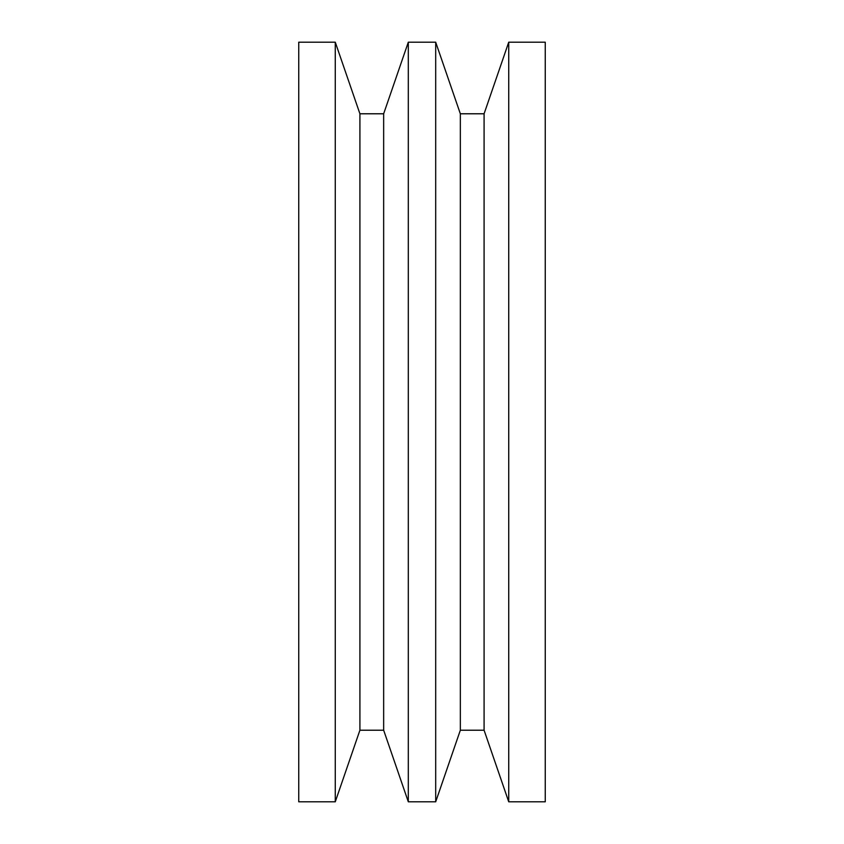 <?xml version="1.0" encoding="UTF-8"?>
<svg xmlns="http://www.w3.org/2000/svg" width="844" height="844" viewBox="0 0 844 844"><rect width="100%" height="100%" fill="white"/><g stroke="black" fill="none" stroke-linecap="round" stroke-linejoin="round"><path stroke-width="1.27" d="M298.744 801.8L335.268 801.8L335.268 42.2L298.744 42.2L298.744 801.8L298.744 42.2L335.268 42.2L335.268 801.8L359.913 730.218L383.661 730.218L408.306 801.8L408.306 42.2L383.661 113.782L383.661 730.218L383.661 113.782L359.913 113.782L359.913 730.218L359.913 113.782L335.268 42.2L359.913 113.782L383.661 113.782L408.306 42.2L408.306 801.8L435.694 801.8L460.339 730.218L484.087 730.218L508.732 801.8L545.256 801.8L545.256 42.2L508.732 42.2L508.732 801.8L508.732 42.2L484.087 113.782L484.087 730.218L484.087 113.782L460.339 113.782L460.339 730.218L460.339 113.782L435.694 42.2L435.694 801.8L435.694 42.2L408.306 42.2L435.694 42.2L460.339 113.782L484.087 113.782L508.732 42.2L545.256 42.2L545.256 801.8L508.732 801.8L484.087 730.218L460.339 730.218L435.694 801.8L408.306 801.8L383.661 730.218L359.913 730.218L335.268 801.8L298.744 801.8"/></g></svg>
